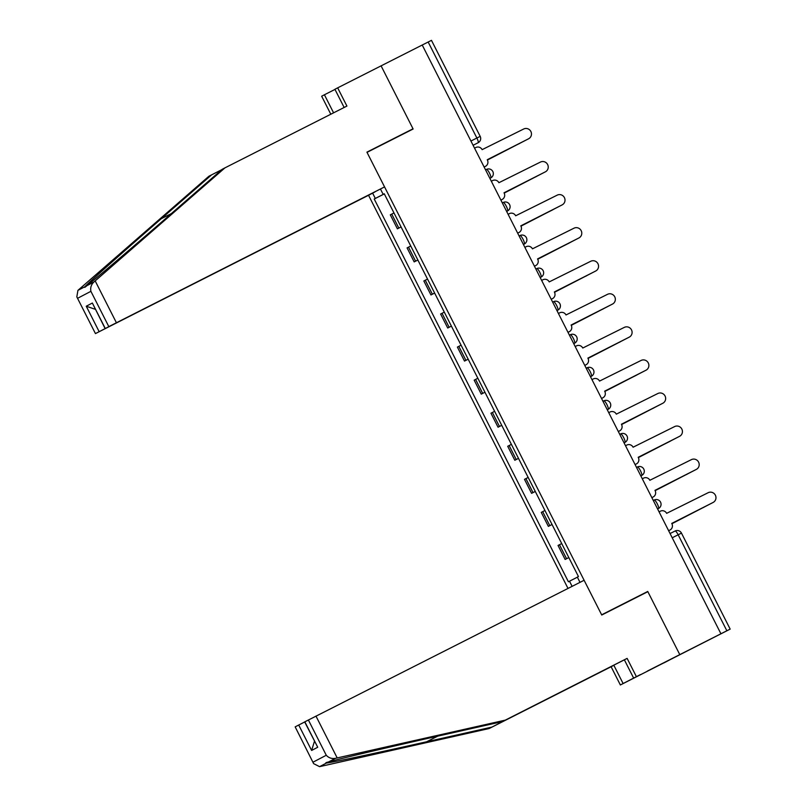 <?xml version="1.0" encoding="UTF-8"?>
<svg xmlns="http://www.w3.org/2000/svg" width="807" height="807" viewBox="0 0 807 807"><rect width="100%" height="100%" fill="white"/><g stroke="black" fill="none" stroke-linecap="round" stroke-linejoin="round"><path stroke-width="1.21" d="M313.63 763.644L295.16 726.865L313.63 763.644L319.552 766.65L321.196 766.297L489.143 728.529L611.111 666.743L620.361 684.972L730.174 629.117L726.865 630.771L678.152 534.769A4.751 1.049 -116.9 0 0 675.076 531.016L670.072 533.548L675.076 531.016A4.751 4.751 0 0 1 681.461 533.104L672.221 537.775M601.74 615.015L631.74 599.833M106.726 327.743L374.892 191.955L368.547 195.274L568.007 588.434M647.365 671.081L679.787 654.618L663.778 662.981L679.787 654.618L647.739 591.46L601.639 614.813L367.024 152.362L413.123 129.009L381.086 65.851L413.023 128.797L397.014 137.17M304.824 721.821L317.726 747.252L304.673 721.902L584.107 580.273L601.75 615.025L647.85 591.672L679.787 654.618L720.923 633.777L422.222 45.021L431.473 40.35L480.185 136.363L476.876 138.017L428.164 42.014M413.023 128.797L366.913 152.15L384.546 186.911L108.814 326.613L90.909 291.327C90.213 287.706 91.191 284.609 93.854 282.057L224.941 167.866L346.919 106.07L337.669 87.852L422.222 45.021M720.923 633.777L726.865 630.771M393.977 212.937L390.306 214.844L397.397 228.825L401.069 226.928M401.089 226.959L397.397 228.825M410.753 246.004L407.081 247.9L414.173 261.892L417.844 259.995M417.865 260.025L414.173 261.892M427.528 279.061L423.846 280.967L430.948 294.948L434.62 293.052M434.64 293.082L430.948 294.948M444.294 312.127L440.622 314.024L447.724 328.015L451.395 326.119L447.724 328.015M461.069 345.194L457.398 347.091L464.499 361.082L468.171 359.176M468.181 359.206L464.499 361.082M477.845 378.251L474.173 380.147L481.265 394.139L484.936 392.242L481.265 394.139M494.62 411.318L490.949 413.214L498.04 427.206L501.712 425.299M501.732 425.329L498.04 427.206M511.396 444.375L507.714 446.281L514.816 460.262L518.487 458.366L514.816 460.262M528.161 477.441L524.489 479.338L531.591 493.329L535.263 491.423M535.273 491.463L531.591 493.329M544.937 510.498L541.265 512.405L548.367 526.386L552.038 524.489L548.367 526.386M561.712 543.565L558.041 545.461L565.132 559.453L568.804 557.556M568.824 557.587L565.132 559.453M380.47 189.05L383.154 194.346L384.263 193.791M580.001 582.351L577.338 577.106L578.437 576.531L384.253 193.771L383.154 194.346M572.113 586.346L569.5 581.201L577.378 577.187M384.293 193.862L374.216 199.016L568.4 581.776L569.5 581.201M375.316 198.441L372.622 193.145M631.73 599.823L647.739 591.46M384.314 193.902L374.216 199.016M484.119 167.029L485.411 166.373A4.751 4.63 62.4 0 0 487.398 160.038L528.585 138.774A5.467 5.326 62.4 0 0 530.855 131.46A5.467 5.326 62.4 0 0 523.642 129.029L482.132 149.648A4.751 4.63 62.4 0 0 475.848 147.51L474.556 148.165M528.091 139.036A5.467 5.326 -117.6 0 1 527.98 139.097L487.236 159.725M484.906 166.635A4.751 4.63 -117.6 0 1 484.856 166.666A4.751 4.63 -117.6 0 1 484.805 166.686L484.129 167.029M518.76 143.908A5.467 5.326 -117.6 0 1 518.639 143.969L519.254 143.656A5.467 5.326 62.4 0 0 520.202 143.031M501.682 199.702A4.751 4.63 -117.6 0 1 501.631 199.722A4.751 4.63 -117.6 0 1 501.581 199.753L502.186 199.43A4.751 4.63 62.4 0 0 504.173 193.105L545.361 171.841A5.467 5.326 62.4 0 0 547.62 164.527A5.467 5.326 62.4 0 0 540.408 162.086L498.897 182.715A4.751 4.63 62.4 0 0 492.613 180.566L491.332 181.222M544.866 172.093A5.467 5.326 -117.6 0 1 544.745 172.153L504.012 192.792M518.457 232.759A4.751 4.63 -117.6 0 1 518.407 232.789A4.751 4.63 -117.6 0 1 518.356 232.809L518.962 232.497A4.751 4.63 62.4 0 0 520.949 226.162L562.126 204.897A5.467 5.326 62.4 0 0 564.396 197.584A5.467 5.326 62.4 0 0 557.183 195.153L515.673 215.782A4.751 4.63 62.4 0 0 509.388 213.633L508.097 214.289M561.642 205.16A5.467 5.326 -117.6 0 1 561.521 205.22L520.787 225.849M221.733 169.702L208.932 176.219L77.926 290.369L76.826 296.895L95.448 333.594L368.547 195.274M211.686 174.786L161.279 218.707C125.317 249.978 87.307 283.832 84.876 286.747L84.886 287.292M334.986 89.416L324.414 94.772L333.584 112.829M324.414 94.772L321.66 96.215L330.809 114.231M108.814 326.613L384.546 186.911M337.669 87.852L334.915 89.284L344.145 107.482M224.941 167.866L222.187 169.299L171.78 213.219C136.111 244.339 93.884 280.392 86.904 285.678L93.854 282.057M106.756 327.783L95.599 333.513M397.014 137.16L367.024 152.352M77.926 290.369L84.876 286.747C84.18 287.827 84.856 287.474 86.904 285.678M105.112 328.55L92.361 303.029L105.263 328.469M99.15 331.657L86.248 306.226L95.357 309.323M315.971 716.091L337.195 757.934L335.48 758.328C331.848 758.963 328.772 757.944 326.27 755.261L308.375 719.965M633.616 678.051L624.366 659.823L502.388 721.609L437.142 736.277C390.931 746.626 336.902 759.407 328.54 761.959C325.887 762.565 325.211 762.918 326.502 763.019C330.325 762.837 380.147 752.265 426.641 741.764L491.887 727.097L613.865 665.311L623.115 683.539L640.415 674.602M502.388 721.609L627.12 658.381L636.37 676.609M337.195 757.934L505.142 720.167M624.366 659.823L627.12 658.381M295.16 726.865L304.693 721.962M647.426 671.202L640.476 674.743M620.361 684.972L623.115 683.539M611.111 666.743L613.865 665.311M489.143 728.529L491.887 727.097M326.089 762.645L326.502 763.019L319.552 766.65M314.478 741.24L311.613 750.449L298.711 725.019M535.535 176.965A5.467 5.326 -117.6 0 1 535.475 177.005A5.467 5.326 -117.6 0 1 535.414 177.026L536.019 176.713A5.467 5.326 62.4 0 0 536.968 176.097M520.838 225.96L552.795 209.78A5.467 5.326 62.4 0 0 553.743 209.154M552.301 210.032A5.467 5.326 -117.6 0 1 552.19 210.092L520.848 225.97M535.223 265.826A4.751 4.63 -117.6 0 1 535.172 265.846A4.751 4.63 -117.6 0 1 535.122 265.876L535.737 265.553A4.751 4.63 62.4 0 0 537.714 259.229L578.901 237.964A5.467 5.326 62.4 0 0 581.171 230.651A5.467 5.326 62.4 0 0 573.959 228.21L532.449 248.838A4.751 4.63 62.4 0 0 526.164 246.7L524.873 247.345M578.417 238.216A5.467 5.326 -117.6 0 1 578.296 238.277L537.563 258.916M551.998 298.883A4.751 4.63 -117.6 0 1 551.948 298.913A4.751 4.63 -117.6 0 1 551.897 298.933L552.502 298.62A4.751 4.63 62.4 0 0 554.49 292.285L595.677 271.021A5.467 5.326 62.4 0 0 597.947 263.707A5.467 5.326 62.4 0 0 590.734 261.276L549.224 281.905A4.751 4.63 62.4 0 0 542.94 279.757L541.648 280.412M595.183 271.283A5.467 5.326 -117.6 0 1 595.072 271.344L554.338 291.973M568.774 331.949A4.751 4.63 -117.6 0 1 568.723 331.97A4.751 4.63 -117.6 0 1 568.673 332L569.278 331.687A4.751 4.63 62.4 0 0 571.265 325.352L612.452 304.088A5.467 5.326 62.4 0 0 614.722 296.774A5.467 5.326 62.4 0 0 607.5 294.333L566 314.962A4.751 4.63 62.4 0 0 559.715 312.823L558.424 313.469M611.958 304.34A5.467 5.326 -117.6 0 1 611.847 304.4L571.104 325.039M569.076 243.099A5.467 5.326 -117.6 0 1 568.965 243.159L537.623 259.037L569.571 242.836A5.467 5.326 62.4 0 0 570.519 242.221M585.852 276.155A5.467 5.326 -117.6 0 1 585.741 276.216L586.346 275.903A5.467 5.326 62.4 0 0 587.294 275.278M602.627 309.222A5.467 5.326 -117.6 0 1 602.506 309.283L603.122 308.96A5.467 5.326 62.4 0 0 604.07 308.345M585.549 365.006A4.751 4.63 -117.6 0 1 585.448 365.067L586.053 364.744A4.751 4.63 62.4 0 0 588.041 358.409L629.228 337.144A5.467 5.326 62.4 0 0 631.488 329.841A5.467 5.326 62.4 0 0 624.275 327.4L582.765 348.029A4.751 4.63 62.4 0 0 576.48 345.88L575.199 346.536M628.734 337.407A5.467 5.326 -117.6 0 1 628.613 337.467L587.879 358.106M619.403 342.279A5.467 5.326 -117.6 0 1 619.282 342.339L619.887 342.027A5.467 5.326 62.4 0 0 620.835 341.401M602.325 398.073A4.751 4.63 -117.6 0 1 602.274 398.103A4.751 4.63 -117.6 0 1 602.224 398.123L602.829 397.811A4.751 4.63 62.4 0 0 604.816 391.476L645.993 370.211A5.467 5.326 62.4 0 0 648.263 362.898A5.467 5.326 62.4 0 0 641.051 360.467L599.54 381.086A4.751 4.63 62.4 0 0 593.256 378.947L591.965 379.593M645.509 370.463A5.467 5.326 -117.6 0 1 645.388 370.524L604.655 391.163M636.168 375.346A5.467 5.326 -117.6 0 1 636.057 375.406L604.715 391.284L636.662 375.084A5.467 5.326 62.4 0 0 637.611 374.468M619.09 431.13A4.751 4.63 -117.6 0 1 618.989 431.19L619.605 430.867A4.751 4.63 62.4 0 0 621.582 424.532L662.769 403.278A5.467 5.326 62.4 0 0 665.039 395.965A5.467 5.326 62.4 0 0 657.826 393.523L616.316 414.152A4.751 4.63 62.4 0 0 610.031 412.004L608.74 412.659M662.275 403.53A5.467 5.326 -117.6 0 1 662.164 403.591L621.43 424.23M652.944 408.403A5.467 5.326 -117.6 0 1 652.833 408.463L653.438 408.15A5.467 5.326 62.4 0 0 654.386 407.535M635.866 464.196A4.751 4.63 -117.6 0 1 635.815 464.227A4.751 4.63 -117.6 0 1 635.765 464.247L636.37 463.934A4.751 4.63 62.4 0 0 638.357 457.599L679.544 436.335A5.467 5.326 62.4 0 0 681.814 429.021A5.467 5.326 62.4 0 0 674.602 426.59L633.091 447.209A4.751 4.63 62.4 0 0 626.807 445.071L625.516 445.726M679.05 436.597A5.467 5.326 -117.6 0 1 678.939 436.658L638.196 457.287M669.719 441.469A5.467 5.326 -117.6 0 1 669.608 441.53L638.256 457.408L670.213 441.207A5.467 5.326 62.4 0 0 671.162 440.592M652.641 497.263A4.751 4.63 -117.6 0 1 652.591 497.283A4.751 4.63 -117.6 0 1 652.54 497.314L653.145 496.991A4.751 4.63 62.4 0 0 655.133 490.656L696.32 469.402A5.467 5.326 62.4 0 0 698.58 462.088A5.467 5.326 62.4 0 0 691.367 459.647L649.867 480.276A4.751 4.63 62.4 0 0 643.582 478.127L642.291 478.783M695.826 469.654A5.467 5.326 -117.6 0 1 695.715 469.714L654.971 490.353M686.495 474.526A5.467 5.326 -117.6 0 1 686.374 474.587L686.989 474.274A5.467 5.326 62.4 0 0 687.937 473.659M669.417 530.32A4.751 4.63 -117.6 0 1 669.366 530.35A4.751 4.63 -117.6 0 1 669.316 530.37L669.921 530.058A4.751 4.63 62.4 0 0 671.908 523.723L713.095 502.458A5.467 5.326 62.4 0 0 715.355 495.145A5.467 5.326 62.4 0 0 708.143 492.714L666.632 513.343A4.751 4.63 62.4 0 0 660.348 511.194L659.067 511.85M712.601 502.721A5.467 5.326 -117.6 0 1 712.48 502.781L671.747 523.41M703.27 507.593A5.467 5.326 -117.6 0 1 703.149 507.653L703.754 507.341A5.467 5.326 62.4 0 0 704.703 506.715M657.251 503.8A4.751 1.049 -116.9 0 0 654.164 500.047L653.297 500.491L654.164 500.047A4.751 4.751 0 0 1 660.54 502.115A4.751 4.751 0 0 1 658.512 508.501A4.751 4.63 62.4 0 1 658.462 508.531A4.751 1.049 -116.9 0 0 657.251 503.8M640.476 470.743A4.751 1.049 -116.9 0 0 637.399 466.991A4.751 1.049 -116.9 0 0 637.389 466.991L637.399 466.991A4.751 4.751 0 0 1 643.764 469.049A4.751 4.751 0 0 1 641.747 475.434A4.751 4.63 62.4 0 1 641.696 475.464A4.751 1.049 -116.9 0 0 640.476 470.743M623.7 437.676A4.751 1.049 -116.9 0 0 620.623 433.924A4.751 1.049 -116.9 0 0 620.613 433.924L620.623 433.924A4.751 4.751 0 0 1 626.999 435.992A4.751 4.751 0 0 1 624.971 442.377A4.751 4.63 62.4 0 1 624.921 442.397A4.751 1.049 -116.9 0 0 623.7 437.676M606.925 404.61A4.751 1.049 -116.9 0 0 603.848 400.857A4.751 1.049 -116.9 0 0 603.848 400.867L602.98 401.301L603.848 400.857A4.751 4.751 0 0 1 610.223 402.925A4.751 4.751 0 0 1 608.196 409.31A4.751 4.63 62.4 0 1 608.145 409.341A4.751 1.049 -116.9 0 0 606.925 404.61M590.159 371.553A4.751 1.049 -116.9 0 0 587.072 367.8L586.205 368.234L587.072 367.8A4.751 4.751 0 0 1 593.448 369.868A4.751 4.751 0 0 1 591.42 376.254A4.751 4.63 62.4 0 1 591.37 376.274A4.751 1.049 -116.9 0 0 590.159 371.553M573.384 338.486A4.751 1.049 -116.9 0 0 570.297 334.734L569.429 335.177L570.297 334.734A4.751 4.751 0 0 1 576.672 336.801A4.751 4.751 0 0 1 574.645 343.187A4.751 4.63 62.4 0 1 574.594 343.217A4.751 1.049 -116.9 0 0 573.384 338.486M556.608 305.429A4.751 1.049 -116.9 0 0 553.531 301.677A4.751 1.049 -116.9 0 0 553.521 301.677L553.531 301.677A4.751 4.751 0 0 1 559.897 303.745A4.751 4.751 0 0 1 557.879 310.13A4.751 4.63 62.4 0 1 557.829 310.15A4.751 1.049 -116.9 0 0 556.608 305.429M539.833 272.363A4.751 1.049 -116.9 0 0 536.756 268.61A4.751 1.049 -116.9 0 0 536.746 268.61L536.756 268.61A4.751 4.751 0 0 1 543.131 270.678A4.751 4.751 0 0 1 541.104 277.063A4.751 4.63 62.4 0 1 541.053 277.094A4.751 1.049 -116.9 0 0 539.833 272.363M523.057 239.306A4.751 1.049 -116.9 0 0 519.98 235.553L519.113 235.987L519.98 235.553A4.751 4.751 0 0 1 526.356 237.611A4.751 4.751 0 0 1 524.328 244.007A4.751 4.63 62.4 0 1 524.278 244.027A4.751 1.049 -116.9 0 0 523.057 239.306M506.292 206.239A4.751 1.049 -116.9 0 0 503.205 202.486L502.337 202.93L503.205 202.486A4.751 4.751 0 0 1 509.58 204.554A4.751 4.751 0 0 1 507.553 210.94A4.751 4.63 62.4 0 1 507.502 210.97A4.751 1.049 -116.9 0 0 506.292 206.239M489.516 173.182A4.751 1.049 -116.9 0 0 486.429 169.43L485.562 169.863L486.429 169.43A4.751 4.751 0 0 1 492.805 171.488A4.751 4.751 0 0 1 490.777 177.883A4.751 4.63 62.4 0 1 490.727 177.903A4.751 1.049 -116.9 0 0 489.516 173.182M473.094 145.28L478.097 142.748A4.751 4.63 -117.6 0 0 478.148 142.718L478.097 142.748A4.751 1.049 -116.9 0 0 476.876 138.017L470.935 141.033M657.604 508.975L658.512 508.501M641.747 475.434L640.829 475.898M624.063 442.851L624.971 442.377M608.196 409.31L607.278 409.774M590.512 376.728L591.42 376.254M574.645 343.187L573.737 343.651M556.961 310.604L557.879 310.13M541.104 277.063L540.186 277.527M524.328 244.007L523.41 244.471M507.553 210.94L506.635 211.404M489.869 178.357L490.777 177.883M549.789 525.65L542.687 511.658M533.013 492.583L525.912 478.591M516.238 459.526L509.146 445.535M499.462 426.459L492.371 412.468M482.687 393.392L475.595 379.411M465.921 360.336L458.82 346.344M449.146 327.269L442.044 313.287M432.37 294.212L425.279 280.221M415.595 261.145L408.503 247.164M398.819 228.088L391.728 214.097M566.554 558.706L559.463 544.725M485.411 166.373L484.805 166.686M528.585 138.774L527.98 139.097M518.639 143.969L519.254 143.656M502.186 199.43L501.581 199.753M545.361 171.841L544.745 172.153M518.962 232.497L518.356 232.809M562.126 204.897L561.521 205.22M90.909 291.327L77.704 298.227M86.248 306.226L92.361 303.029M95.186 280.907L116.41 322.739M171.316 213.613L161.279 218.707M335.48 758.328L328.54 761.959M313.066 762.161L326.27 755.261M317.726 747.252L311.613 750.449M437.737 736.145L426.641 741.764M535.414 177.026L536.019 176.713M552.19 210.092L552.795 209.78M535.737 265.553L535.122 265.876M578.901 237.964L578.296 238.277M552.502 298.62L551.897 298.933M595.677 271.021L595.072 271.344M569.278 331.687L568.673 332M612.452 304.088L611.847 304.4M568.965 243.159L569.571 242.836M585.741 276.216L586.346 275.903M602.506 309.283L603.122 308.96M586.053 364.744L585.448 365.067M629.228 337.144L628.613 337.467M619.282 342.339L619.887 342.027M602.829 397.811L602.224 398.123M645.993 370.211L645.388 370.524M636.057 375.406L636.662 375.084M619.605 430.867L618.989 431.19M662.769 403.278L662.164 403.591M652.833 408.463L653.438 408.15M636.37 463.934L635.765 464.247M679.544 436.335L678.939 436.658M669.608 441.53L670.213 441.207M653.145 496.991L652.54 497.314M696.32 469.402L695.715 469.714M686.374 474.587L686.989 474.274M669.921 530.058L669.316 530.37M713.095 502.458L712.48 502.781M703.149 507.653L703.754 507.341M681.461 533.104L730.174 629.117M478.148 142.718A4.751 4.751 0 0 0 480.185 136.363M485.461 166.343L484.856 166.666M528.646 138.743L528.03 139.066M518.699 143.939L519.304 143.626M502.236 199.41L501.631 199.722M545.411 171.81L544.806 172.123M519.012 232.466L518.407 232.789M562.186 204.867L561.581 205.19M95.448 333.594L76.826 296.895M535.475 177.005L536.08 176.683M552.25 210.062L552.856 209.749M535.787 265.533L535.172 265.846M578.962 237.934L578.357 238.247M552.553 298.59L551.948 298.913M595.737 270.991L595.132 271.313M569.328 331.657L568.723 331.97M612.513 304.057L611.898 304.37M569.026 243.129L569.631 242.806M585.791 276.186L586.396 275.873M602.567 309.252L603.172 308.93M586.104 364.724L585.499 365.036M629.278 337.124L628.673 337.437M619.342 342.309L619.947 341.997M602.879 397.78L602.274 398.103M646.054 370.181L645.449 370.494M636.118 375.376L636.723 375.053M619.655 430.847L619.04 431.16M662.829 403.248L662.224 403.561M652.893 408.433L653.499 408.12M636.42 463.904L635.815 464.227M679.605 436.305L679 436.627M669.659 441.5L670.264 441.187M653.196 496.971L652.591 497.283M696.38 469.371L695.765 469.684M686.434 474.556L687.039 474.244M669.971 530.028L669.366 530.35M713.146 502.428L712.541 502.751M703.21 507.623L703.815 507.31"/></g></svg>

